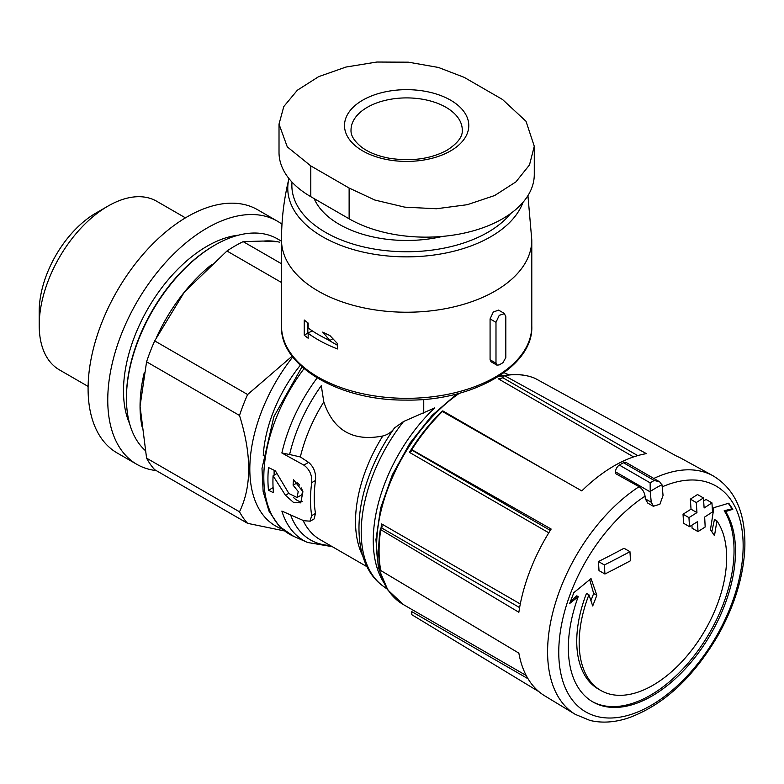 <?xml version="1.0" encoding="UTF-8"?>
<svg xmlns="http://www.w3.org/2000/svg" width="784" height="784" viewBox="0 0 784 784"><rect width="100%" height="100%" fill="white"/><g stroke="black" fill="none" stroke-linecap="round" stroke-linejoin="round"><path stroke-width="1.18" d="M332.269 546.664L307.544 542.469A122.98 71.001 -60 0 1 281.868 511.08L303.829 520.743L309.964 521.144L311.709 515.617A119.295 68.874 -60 0 1 311.709 482.67L315.501 480.484C316.148 472.938 313.845 466.901 308.592 462.374L300.35 456.945L289.61 454.514A119.08 68.747 -60 0 1 321.293 385.679L323.802 401.927C333.386 430.455 353.045 441.804 382.798 435.982C387.835 434.708 391.735 432.033 394.509 427.946L403.564 421.508L434.787 407.876A124.607 71.942 -60 0 0 382.886 581.111M314.119 518.773L315.501 513.432A114.013 65.827 -60 0 1 315.501 480.484M279.016 124.107L279.016 152.39A108.457 62.612 0 0 0 310.787 196.666L349.125 218.805A108.457 62.612 0 0 0 467.323 232.378A108.457 62.612 0 0 0 534.276 174.528L534.276 146.245L529.494 164.924L515.941 181.868L494.665 195.53L467.313 204.693L436.463 208.75L404.789 207.152L374.85 200.047L349.125 188.033L310.787 165.894L287.287 146.882L279.016 124.107L283.798 106.546L297.352 90.229L318.627 76.665L345.979 67.042L376.83 62.034L408.503 62.191L438.442 67.463L464.157 77.342L502.505 99.48L526.005 121.275L534.276 146.245M495.988 363.198L496.919 365.079L499.045 364.962A133.486 77.067 0 0 0 502.975 362.688L505.817 357.524L505.817 316.648L504.377 313.629L499.222 315.364L495.988 322.322L495.988 363.198L490.078 359.787L491.019 361.679M311.709 482.67C312.218 475.192 309.592 469.342 303.829 465.118L281.868 452.985L289.61 454.514M498.467 310.219L493.322 311.954L490.078 318.912L490.078 359.787M304.241 320.009A125.136 72.246 0 0 0 308.161 323.057L308.161 327.986A125.136 72.246 0 0 0 329.878 340.472L322.734 332.083A125.136 72.246 0 0 0 329.878 335.542L337.522 343.647L337.522 348.949A125.136 72.246 180 0 1 308.161 333.298L308.161 338.227A125.136 72.246 180 0 1 304.241 335.18L304.241 320.009M654.228 480.484A144.609 83.486 -60 0 0 650.142 482.846L650.23 491.891A1120.659 647.016 60 0 1 651.249 502.26L653.523 506.209L659.903 504.239L663.048 495.449A1120.659 647.016 -120 0 0 662.029 485.08L659.648 481.797L654.228 480.484L623.456 462.717A144.609 83.486 120 0 0 619.37 465.079A5.566 3.214 120 0 0 615.518 471.85L615.518 473.565L639.087 486.697C642.37 488.912 644.35 492.068 645.056 496.164A1112.32 642.204 60 0 1 645.31 498.84L647.594 502.779M659.207 481.572L626.161 462.491A5.566 3.214 120 0 0 623.456 462.717M604.925 574.015A1118.239 645.604 0 0 0 630.493 560.736A1119.915 646.584 -120 0 0 629.954 551.681L624.035 548.271A1109.105 640.342 180 0 1 598.457 561.54A1109.742 640.714 60 0 1 599.005 570.595L604.925 574.015A1118.102 645.546 60 0 0 604.386 564.97L598.457 561.54M629.954 551.681A1117.474 645.173 180 0 1 604.386 564.97M711.95 502.867A1117.474 645.173 180 0 1 704.12 507.993A1118.846 645.967 -120 0 0 703.434 497.958A1116.514 644.615 180 0 1 696.27 502.554A1119.415 646.29 60 0 1 696.947 512.599A1117.474 645.173 180 0 1 688.95 517.626A1119.915 646.584 60 0 1 689.489 526.681A1118.239 645.604 0 0 0 697.486 521.654A1119.415 646.29 60 0 1 697.995 531.591A1118.954 646.026 0 0 0 705.169 526.995A1118.846 645.967 -120 0 0 704.659 517.048A1118.239 645.604 0 0 0 712.489 511.923A1118.102 645.546 -120 0 0 711.95 502.867L706.021 499.447A1109.105 640.342 180 0 1 703.65 501.005M703.434 497.958L697.505 494.528A1108.145 639.783 180 0 1 690.341 499.134A1111.055 641.469 60 0 1 691.027 509.179A1109.105 640.342 180 0 1 683.031 514.206A1111.565 641.763 60 0 1 683.57 523.261L689.489 526.681M696.27 502.554L690.341 499.134M696.947 512.599L691.027 509.179M688.95 517.626L683.031 514.206M691.929 525.153A1111.055 641.469 60 0 1 692.076 528.181L697.995 531.591M725.641 511.54A118.188 68.237 -60 0 1 651.925 696.065A118.188 68.237 -60 0 1 592.831 701.915A118.188 68.237 -60 0 1 578.21 596.663A1109.252 795.358 163.3 0 1 569.674 603.494A1105.156 868.907 -85.9 0 0 573.859 592.606A1108.596 794.888 -16.7 0 0 591.018 578.563A1110.477 441.421 47.8 0 1 596.82 595.291A1108.468 871.504 94.1 0 1 592.714 605.983A1109.958 441.216 -132.2 0 0 588.921 594.762A104.282 60.211 -60 0 0 600.769 690.449A104.282 60.211 -60 0 0 652.915 685.285A104.282 60.211 -60 0 0 716.899 520.88A1109.958 791.624 76 0 1 714.479 535.688A1108.468 244.138 -140.8 0 0 710.441 529.69A1110.477 791.987 -104 0 0 713.842 507.65A1108.596 432.974 12.5 0 0 728.728 503.201A1105.156 243.412 39.2 0 1 732.834 509.296A1109.252 433.229 -167.5 0 1 725.641 511.54L724.191 510.707L732.06 508.845L732.834 509.296M653.817 478.456A137.749 79.527 -60 0 1 713.009 475.78L681.737 458.611A136.984 79.086 120 0 0 677.043 456.366L535.09 378.368C525.907 374.517 515.519 373.586 503.916 375.575L499.222 376.046M713.009 475.78C735.392 489.236 745.996 513.628 744.8 548.957C743.252 577.171 734.451 605.767 718.399 634.736C693.409 677.621 663.254 705.414 627.915 718.134C614.391 722.476 601.759 723.25 590.019 720.437L575.27 714.361L544.762 695.859A136.984 79.086 120 0 1 518.861 653.141L380.75 570.517A133.515 77.087 -60 0 1 380.75 529.651L518.861 612.275A136.984 79.086 120 0 1 551.152 529.053L411.786 449.644A133.515 77.087 -60 0 1 442.441 411.512L581.806 490.911A136.984 79.086 120 0 1 619.968 462.697A136.984 79.086 120 0 1 646.388 453.632L504.524 375.663A133.515 77.087 -60 0 1 535.178 378.407M528.044 678.758L411.747 611.618L411.786 614.685L538.971 691.704M293.098 485.178A121.295 70.031 -60 0 1 293.5 479.641L302.918 491.715L300.752 502.858L293.363 502.319L285.445 495.272L273.077 475.77A123.568 71.344 120 0 0 273.489 492.705L268.491 490.284A124.146 71.677 -60 0 1 268.491 467.538L275.4 470.88L288.875 493.479L297.038 497.517L298.234 491.548L293.098 485.178L297.097 482.866L297.097 482.189M380.779 569.38L380.75 570.517M380.75 529.651L380.779 528.514L380.75 529.651M411.326 449.8L550.29 530.415M502.064 378.153A128.615 74.255 -60 0 0 498.33 378.819L500.466 378.848L502.554 377.574L504.524 375.663L503.955 375.585M380.975 528.396A128.615 74.255 -60 0 1 381.671 523.937L382.2 526.897L380.779 528.514M441.911 411.316C430.543 422.449 420.312 435.189 411.188 449.536A128.615 74.255 -60 0 0 409.444 452.358L411.757 450.859M146.579 361.806L239.502 415.461C251.742 454.563 251.742 486.668 239.502 511.795A138.347 79.88 -60 0 0 247.617 523.349L154.693 469.694A138.347 79.88 -60 0 1 146.579 458.15L140.052 406.21L146.579 361.806A138.347 79.88 -60 0 1 154.693 340.893L184.289 292.177L226.948 251.007A138.347 79.88 -60 0 1 243.177 241.639L263.032 241.051L276.595 241.707M239.502 511.795L146.579 458.15M239.502 415.461A138.347 79.88 -60 0 1 247.617 394.538L154.693 340.893M281.505 282.505L226.948 251.007M281.505 263.757L243.177 241.639M263.257 455.749A105.673 61.015 -60 0 1 300.292 365.275M282.211 529.073A124.44 71.844 -60 0 1 292.765 356.945M292.158 356.142L247.617 394.538M247.617 523.349L284.533 530.954M145.187 450.428A125.136 72.246 -60 0 1 126.44 398.35A125.136 72.246 -60 0 1 214.924 245.088A125.136 72.246 -60 0 1 277.497 238.895L281.505 241.207M126.44 398.35L126.44 397.214A123.745 71.442 -60 0 1 213.944 245.657L214.924 245.088M88.112 386.434L59.359 369.832A97.334 56.193 -60 0 1 39.2 325.282A97.334 56.193 -60 0 1 108.025 206.074A97.334 56.193 -60 0 1 156.692 201.253L185.445 217.854M39.2 325.282L39.2 311.346A80.272 46.344 -60 0 1 95.962 213.042L108.025 206.074M442.705 236.376A95.246 54.988 180 0 1 314.159 198.617M570.38 601.681L576.759 595.83L578.21 596.663M592.106 701.494A118.188 68.237 120 0 0 700.661 646.918A118.188 68.237 120 0 0 724.191 510.707M732.06 508.845L728.316 503.328M711.823 531.738L714.469 519.469L716.899 520.88M600.769 690.449L598.339 689.038A104.282 60.211 120 0 1 586.491 593.361L588.921 594.762M590.93 600.662L593.664 593.468L596.82 595.291M593.664 593.468L589.705 579.66M307.838 322.822L307.838 333.102L304.241 335.18M307.838 333.102L312.326 330.897M325.977 338.649L337.522 345.313M332.828 338.766L329.878 340.472M293.579 497.526A13.936 8.046 -120 0 0 302.212 501.613M297.048 497.546L300.811 495.37A7.428 4.292 -120 0 0 301.428 487.991M299.645 485.1A7.428 4.292 -120 0 0 297.097 482.866M273.097 487.628L268.491 490.284M274.116 470.253L274.116 475.173M276.87 473.585L273.077 475.77M238.561 235.151A118.188 68.237 120 0 0 207.054 246.225A118.188 68.237 120 0 0 129.654 423.791M281.985 224.214A140.434 81.075 120 0 0 277.271 221.108A140.434 81.075 120 0 0 207.054 228.056A140.434 81.075 120 0 0 115.317 351.81A140.434 81.075 120 0 0 136.847 464.344A140.434 81.075 120 0 0 156.212 470.576M277.271 221.108L257.613 209.749A140.434 81.075 120 0 0 187.396 216.707A140.434 81.075 120 0 0 95.648 340.462A140.434 81.075 120 0 0 117.179 452.995L136.847 464.344M311.709 515.617L315.501 513.432M300.35 456.945A114.013 65.827 -60 0 1 323.802 401.927M281.868 452.985A122.98 71.001 -60 0 1 317.118 377.947M531.787 326.075A125.136 72.246 180 0 1 406.641 398.331A125.136 72.246 180 0 1 281.505 326.075L281.505 239.982A125.136 72.246 180 0 0 406.641 312.228A125.136 72.246 180 0 0 531.787 239.982L531.787 326.075C533.688 365.873 473.32 401.447 405.602 400.085C338.619 400.761 279.672 365.422 281.505 326.075M650.23 491.891L615.518 471.85M651.249 502.26L645.31 498.84M650.142 482.846L619.37 465.079M662.206 486.844A130.389 75.284 -60 0 1 742.977 552.387A130.389 75.284 -60 0 1 650.955 705.463A130.389 75.284 -60 0 1 558.806 655.61A130.389 75.284 -60 0 1 645.056 496.164M575.27 714.361A137.749 79.527 -60 0 1 554.131 607.502A137.749 79.527 -60 0 1 639.087 486.697M499.594 375.801A124.607 71.942 -60 0 1 501.417 375.791M505.749 373.439L504.053 372.723A122.98 71.001 -60 0 1 505.749 373.439L508.992 374.87M387.296 589.166L383.004 586.04A122.98 71.001 -60 0 1 403.564 421.508M383.004 586.04C356.975 567.596 351.957 522.536 368.617 477.172A119.08 68.747 -60 0 1 394.509 427.946M362.659 555.699A114.013 65.827 -60 0 1 382.798 435.982M367.01 566.724L320.146 539.666A114.013 65.827 -60 0 1 303.055 520.4M330.211 545.478A119.08 68.747 -60 0 1 290.599 514.921M307.544 542.469L293.598 536.295A124.607 71.942 -60 0 1 304.025 368.627M442.235 411.404A128.615 74.255 -60 0 1 442.784 410.885L550.309 472.968M142.11 426.947A125.136 72.246 -60 0 1 140.052 406.21A125.136 72.246 -60 0 1 144.285 372.547M156.457 337.483A125.136 72.246 -60 0 1 184.289 292.177A125.136 72.246 -60 0 1 211.866 264.404M263.561 241.07A125.136 72.246 -60 0 1 272.783 241.09A125.136 72.246 -60 0 1 279.378 242.148M526.211 675.494L403.299 604.533A128.615 74.255 -60 0 1 382.112 506.68A128.615 74.255 -60 0 1 459.502 393.225M498.438 376.555A128.615 74.255 -60 0 1 503.338 375.948M381.671 523.937L520.292 603.974M409.444 452.358L548.8 532.816M498.33 378.819L633.59 456.915M502.554 377.574L637.725 455.612M381.671 527.955L519.616 607.6M423.752 399.399L423.752 413.158M650.201 491.47A139.738 80.674 -60 0 1 661.97 484.679M510.619 213.562A114.787 66.268 180 0 1 378.888 249.782A114.787 66.268 180 0 1 292.011 182.104M522.977 202.36A118.874 68.629 180 0 1 386.032 255.819A118.874 68.629 180 0 1 288.953 178.566C284.004 198.656 281.515 219.138 281.505 239.982M495.988 322.322L490.078 318.912M303.829 465.118L308.592 462.374M349.125 218.805L349.125 188.033M310.787 196.666L310.787 165.894M351.026 130.017A55.615 32.115 180 0 1 406.641 97.902A55.615 32.115 180 0 1 462.266 130.017C462.834 136.504 457.787 143.217 447.125 150.175C430.857 158.966 411.551 161.651 389.187 158.221C377.663 155.996 368.47 152.312 361.61 147.186C354.162 141.1 350.634 135.377 351.026 130.017M450.584 150.91A62.142 35.878 180 0 1 359.268 148.754A62.142 35.878 180 0 1 370.43 96.383A62.142 35.878 180 0 1 459.934 107.085A62.142 35.878 180 0 1 450.584 150.91M288.786 493.342L285.445 495.272M653.444 506.356L647.506 502.926M293.598 536.295L279.369 526.397L269.02 511.197L263.14 491.539L261.993 468.42L273.851 416.706L301.987 366.843M380.377 570.095C378.123 557.708 378.123 544.008 380.377 528.975M141.336 417.568L141.414 418.362M403.299 604.533L387.796 589.921L378.388 567.783L375.938 539.696L380.71 507.856L392.353 474.781L409.934 443.127L432.043 415.432L456.915 393.911M527.936 195.618L531.787 239.982M504.445 313.502L498.536 310.092M496.909 365.138L491 361.728M310.043 521.282L314.188 518.89"/></g></svg>
